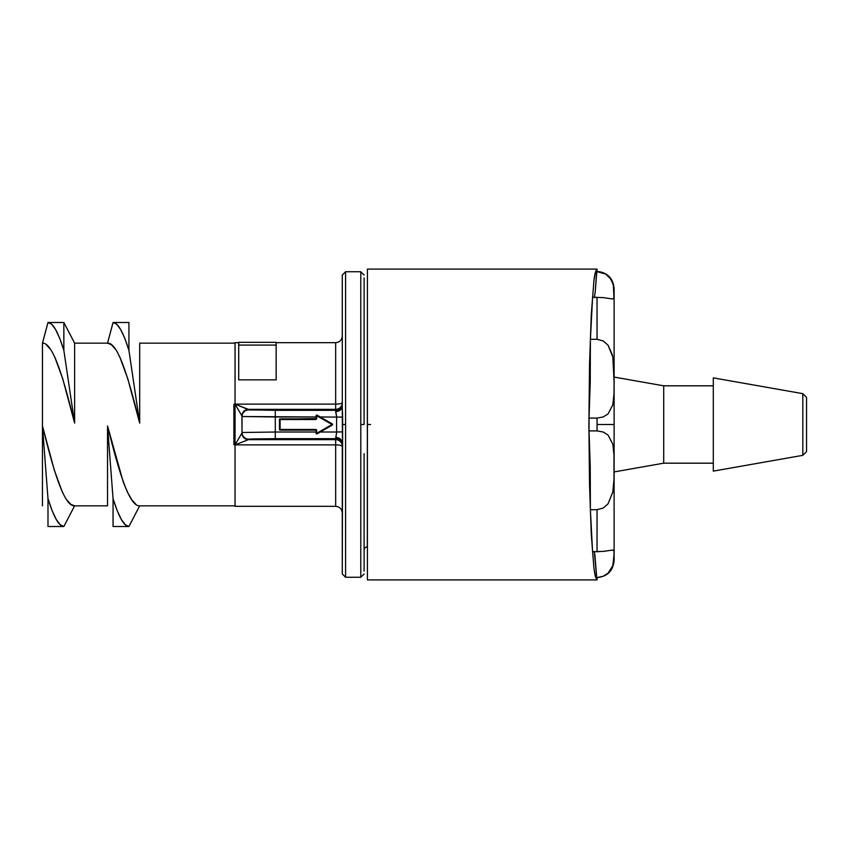 <?xml version="1.0" encoding="UTF-8"?>
<svg xmlns="http://www.w3.org/2000/svg" width="849" height="849" viewBox="0 0 849 849"><rect width="100%" height="100%" fill="white"/><g stroke="black" fill="none" stroke-linecap="round" stroke-linejoin="round"><path stroke-width="1.27" d="M663.706 463.183L713.309 463.183L663.706 463.183L614.114 471.927L663.706 463.183L663.706 385.817L663.706 463.183M713.309 385.817L663.706 385.817L614.114 377.073L663.706 385.817L713.309 385.817M713.309 377.879L802.825 393.66L806.55 397.385L802.825 393.66L802.825 455.34L713.309 471.121L802.825 455.34L806.55 451.615L802.825 455.34L802.825 393.66L713.309 377.879L713.309 471.121L713.309 377.879M613.466 401.153L613.816 397.64M613.466 447.848L613.997 455.075M614.103 296.301L613.827 298.434L612.458 298.975M605.868 274.131L601.792 272.242L596.698 271.542L595.234 291.812L597.038 269.091L367.405 269.091L367.405 579.909L597.038 579.909L594.926 574.614L593.918 568.077L591.275 534.392L589.514 483.972L588.898 424.5L589.514 365.028L591.275 314.608L593.918 280.923C594.587 274.471 595.627 270.534 597.038 269.091L596.698 271.542L605.857 274.121L611.004 279.395L613.296 285.041L614.007 297.776L612.628 298.986L603.045 297.596L592.57 297.299L590.384 339.982M614.114 297.129L614.114 292.109M603.183 551.394L612.829 550.025L613.997 551.139L613.997 559.056L612.808 565.699L608.011 573.224L603.236 576.238L597.038 577.585C607.375 576.545 613.074 570.857 614.114 560.52L614.114 424.5L597.038 424.5L597.038 430.899L603.183 432.014L608.033 435.049L612.829 444.186L613.997 455.106L613.997 479.303L612.808 492.07L608.011 503.86L603.236 508.052L597.038 509.687L597.038 551.701L599.044 551.67M607.937 573.287L603.246 576.238M614.103 555.172L614.103 554.28M614.092 552.55L614.103 554.164L613.997 551.139L612.808 550.025L613.986 551.075M603.543 551.351L612.851 550.025M612.776 492.261L613.827 483.304M614.103 472.097L614.103 466.939M614.092 461.835L613.997 479.303L612.808 492.07L608.011 503.86L603.236 508.052L597.038 509.687L590.373 509.687L590.246 466.897L589.026 430.899L597.038 430.899L603.236 432.035L608.033 435.049L612.829 444.186L613.997 455.106L614.103 466.908L614.071 458.364M367.405 269.091L367.405 579.909L597.038 579.909L597.038 577.585L597.038 579.909L595.446 576.917L593.918 568.077L591.275 534.392L589.514 483.972L588.898 424.5L589.514 365.028L591.275 314.608L593.918 280.923L595.446 272.083L597.038 269.091L367.405 269.091M590.384 509.018L590.373 509.687L597.038 509.687L597.038 551.701L592.57 551.701L590.373 509.687L592.57 551.701L590.373 509.687L592.57 551.701L603.236 551.383M594.321 297.299L595.234 291.812L594.332 297.299M590.257 381.456L590.235 382.729M589.047 417.708L589.047 431.292M590.235 466.271L590.257 467.544M594.82 554.174L596.698 577.458L594.332 551.701M603.268 340.958L608.033 345.172L612.829 357.005L614.103 382.124L613.997 393.915L612.808 404.867L608.011 413.962L603.236 416.965L597.038 418.101L589.026 418.101L589.026 430.899L597.038 430.899L597.038 418.101L589.026 418.101L590.246 382.103L590.373 339.313L597.038 339.313L597.038 297.299L597.038 339.313L603.183 340.916L608.033 345.172L612.829 357.005L614.103 382.124L613.997 393.915L612.808 404.867L608.011 413.962L603.236 416.965L597.038 418.101L597.038 424.5L614.114 424.5L614.114 288.48L614.114 560.52M614.103 387.08L614.103 382.146M614.092 376.945L614.071 373.273M603.236 340.948L597.038 339.313L590.373 339.313L592.57 297.299L597.038 297.299M613.827 298.434L613.986 297.903M611.089 279.523L613.36 285.275L614.103 293.489M614.103 293.276L614.082 291.918M613.986 289.7L613.933 289.053M612.532 282.505L609.593 277.421M613.997 479.218L614.092 472.373M612.649 492.866L612.808 492.08M612.66 566.145L608.011 573.224M612.362 354.882L608.139 345.31M613.997 369.697L612.808 356.93M613.997 393.84L614.092 387.473M603.236 576.238L597.038 577.585M614.103 554.174L612.808 565.699M806.55 451.615L806.55 397.385L806.55 451.615M370.589 424.5L367.405 424.5M316.762 415.723L331.959 424.5L316.995 415.32L316.093 415.723A0.658 0.658 -144.9 0 1 316.433 415.15L316.295 418.217L316.762 415.723L331.959 424.5L316.995 433.68L316.093 433.277L317.091 433.85A0.658 0.658 -144.9 0 1 316.433 433.85L331.959 424.5L316.762 433.277L316.295 430.783L316.295 433.277L316.762 430.783L315.435 429.456L280.117 429.456L280.117 419.544L315.435 419.077L279.65 419.077A0.658 0.658 35.1 0 0 279.448 419.544L280.117 419.544L280.117 429.923L315.435 429.923L279.448 429.456A0.658 0.658 0 0 0 279.65 429.923A0.658 0.658 -144.9 0 1 279.448 429.456A0.658 0.658 35.1 0 0 280.117 430.125L279.448 429.456L280.117 429.923L280.117 419.544L315.435 419.544L316.762 418.217L316.762 415.723M316.433 415.15L316.093 418.217L316.093 415.723L316.093 418.217L316.093 415.723L317.091 415.15L316.433 415.15A0.658 0.658 -144.9 0 1 317.091 415.15L332.192 424.097L332.192 424.903L317.091 433.85L332.288 425.073L332.288 423.927A0.658 0.658 -144.9 0 1 332.617 424.5L316.751 415.065M336.628 433.181L336.671 432.024A313.759 313.759 0 0 1 336.671 416.976L335.663 411.659C339.6 411.277 341.797 409.515 342.274 406.374L342.274 275.044L342.274 406.374C341.797 409.515 339.6 411.277 335.663 411.659L335.663 410.322A6.612 6.612 180 0 0 340.332 408.38L340.332 407.435L340.332 408.38A6.612 6.612 180 0 0 342.274 403.71A6.612 6.612 0 0 1 335.663 410.322L249.192 409.95L235.046 404.124L235.046 342.678L238.707 342.678L235.046 342.678L235.046 404.124L241.901 415.893C242.379 411.956 244.554 409.78 248.428 409.367L235.046 404.124L235.046 444.876L248.428 439.633C244.554 439.22 242.379 437.044 241.901 433.107L235.046 444.876L235.046 506.322L335.663 506.322L335.663 444.876A6.612 1.645 180 0 1 342.274 446.521A6.612 1.645 -0 0 0 335.663 444.876L335.663 439.633L335.663 444.876L235.046 444.876L235.046 506.322L335.663 506.322L335.663 444.876L235.046 444.876L248.428 439.633L335.663 439.633A6.612 6.612 180 0 1 342.274 446.245A6.612 6.612 -0 0 0 340.332 441.565L340.332 440.62A6.612 6.612 180 0 1 342.274 445.29A6.612 6.612 -0 0 0 335.663 438.678L336.671 432.024L342.614 431.886L342.274 573.956L342.274 442.626C341.797 439.485 339.6 437.723 335.663 437.341C339.6 437.723 341.797 439.485 342.274 442.626L342.317 440.896M279.448 419.544L279.65 429.456L279.448 419.544A0.658 0.658 -144.9 0 1 279.576 419.151A0.658 0.658 0 0 0 279.448 419.544L279.448 429.456A0.658 0.658 0 0 0 280.117 430.125A0.658 0.658 -144.9 0 1 279.65 429.923A0.658 0.658 0 0 0 280.117 430.125L315.435 430.125A0.658 0.658 0 0 1 315.902 430.316A0.658 0.658 -144.9 0 1 316.093 430.783A0.658 0.658 0 0 0 315.902 430.316A0.658 0.658 -144.9 0 1 316.093 430.783L316.093 433.277L316.093 430.783L316.762 430.783A1.327 1.327 35.1 0 0 315.435 429.456L280.117 429.923L315.435 430.125A0.658 0.658 -144.9 0 1 315.902 430.316A0.658 0.658 0 0 0 315.435 430.125A0.658 0.658 -144.9 0 1 315.902 430.316A0.658 0.658 0 0 1 316.093 430.783L316.093 432.024L275.288 432.024L275.288 416.976L242.029 416.509L242.029 432.937A6.654 6.654 -0 0 0 248.683 439.591L248.683 439.145A6.654 6.654 180 0 1 242.029 432.491L275.288 432.024L275.288 410.322L248.683 409.855A6.654 6.654 180 0 0 242.029 416.509L316.093 416.976L316.189 415.394M364.094 395.347L364.094 424.5L360.793 424.5L360.793 577.256L360.793 271.744L345.585 271.744L345.585 424.5L342.582 424.5L345.585 424.5L345.585 577.256L360.793 577.256L345.585 577.256L345.585 271.744L360.793 271.744L360.793 424.5L364.094 424.5L364.094 277.92M316.433 433.85L317.091 433.85L316.433 433.85A0.658 0.658 -144.9 0 1 316.093 433.277L316.762 433.277L316.093 433.277L316.433 433.85M279.576 419.151A0.658 0.658 -144.9 0 1 279.65 419.077L315.977 418.599A0.658 0.658 0 0 0 316.093 418.217A0.658 0.658 -144.9 0 1 315.435 418.875L315.435 419.544A1.327 1.327 35.1 0 0 316.762 418.217L316.093 418.217A0.658 0.658 -144.9 0 1 315.435 418.875L280.117 418.875A0.658 0.658 35.1 0 0 279.65 419.077A0.658 0.658 -144.9 0 1 280.117 418.875L315.435 418.875L280.117 418.875M367.309 546.852L367.405 302.148L367.309 546.852A3.311 3.311 0 0 0 364.094 550.163M340.332 407.435A6.612 6.612 180 0 0 342.274 402.755A6.612 6.612 0 0 1 335.663 409.367A6.612 6.612 180 0 0 340.332 407.435M276.148 342.678L335.663 342.678L276.148 342.678M316.093 418.217L316.093 416.976L275.288 416.976L275.288 410.322L335.663 410.322L336.671 416.976A313.759 313.759 0 0 0 336.671 432.024L342.614 431.886L342.614 417.114L320.243 416.976L342.614 417.114L342.274 406.374L342.444 438.317M107.547 505.845L74.616 505.845L63.855 526.507L48 526.507L63.845 526.507L74.616 505.845C63.919 506.598 53.105 469.051 42.461 425.911L42.45 343.155L48 322.503C52.85 322.641 58.135 331.938 63.855 350.382L74.616 423.11C63.962 379.97 53.147 342.402 42.471 343.155L42.45 425.911L47.99 498.618L47.99 526.507L47.99 498.618C53.71 517.062 58.995 526.359 63.845 526.507L60.226 524.778L56.246 519.461L52.097 510.599L47.99 498.618L42.45 425.911L42.45 505.845L42.45 425.911L54.325 470.187L62.444 492.324M238.707 342.338L238.707 345.087L276.148 345.087L276.148 342.338L238.707 342.338L276.148 342.338L238.707 342.338L238.707 379.853L238.707 345.087L276.148 345.087L276.148 379.853L238.707 379.853L276.148 379.853L276.148 342.338L238.707 342.338M47.99 322.493L63.845 322.493L48 322.493L51.619 324.222L55.599 329.539L59.748 338.401L63.855 350.382L63.855 322.493L74.616 343.155L107.526 343.155L113.055 322.493L128.91 322.493L113.076 322.493L116.684 324.222L120.664 329.539L124.824 338.401L128.931 350.382L128.931 322.493L128.931 350.382L139.682 423.089C129.027 379.949 118.223 342.402 107.547 343.155L111.272 344.63L115.4 349.151M335.663 342.678L335.663 404.124A6.612 1.645 180 0 0 342.274 402.479A6.612 1.645 0 0 1 335.663 404.124L335.663 409.367L335.663 404.124L235.046 404.124L242.029 416.063A6.654 6.654 180 0 1 248.683 409.409L248.683 409.855A6.654 6.654 0 0 0 242.029 416.509L242.029 416.063A6.654 6.654 0 0 1 248.683 409.409L335.663 409.367L248.428 409.367A6.654 6.527 95.1 0 0 241.901 415.893L242.029 432.491A6.654 6.654 -0 0 0 248.683 439.145L335.663 438.678L335.663 439.633L248.428 439.633L250.71 438.965L275.288 438.678L275.288 432.024L242.029 432.491L241.901 433.107A6.654 6.527 84.9 0 0 248.428 439.633L248.683 439.591A6.654 6.654 180 0 1 242.029 432.937L235.046 444.876L235.046 404.124L335.663 404.124L335.663 342.678C339.653 342.253 341.86 340.056 342.274 336.055M113.055 498.618L113.055 526.507L128.91 526.507L125.302 524.778L121.322 519.461L117.162 510.599L113.055 498.618L107.526 425.986L107.526 505.845L107.526 425.986L113.055 498.618L113.055 526.507L128.931 526.507L139.671 505.845L128.91 526.507C124.071 526.359 118.786 517.062 113.055 498.618M233.9 404.241L235.046 406.406L233.9 404.241L235.046 404.241L233.9 404.241L235.046 404.761L233.9 404.241L233.9 444.759L235.046 444.239L233.9 444.759L233.9 404.241M317.091 433.85L332.288 425.073L320.243 432.024L336.671 432.024L320.243 432.024L332.617 424.5A0.658 0.658 -144.9 0 1 332.288 425.073A0.658 0.658 0 0 0 332.49 424.882M235.046 442.605L233.9 444.759L235.046 442.594M364.094 571.08L364.094 453.653M107.526 425.986L107.547 425.986C118.191 469.094 128.995 506.598 139.671 505.845M235.046 505.845L139.692 505.845L235.046 505.845M139.671 343.155L235.046 343.155L139.692 343.155L139.692 423.089L139.692 343.155M119.688 356.676L127.817 378.803L139.682 423.089L128.931 350.382C123.201 331.938 117.915 322.641 113.076 322.493L107.526 343.155L74.616 343.155L74.616 423.11L74.616 343.155L63.855 322.493L63.855 350.382L74.616 423.11L62.752 378.824L54.623 356.686M235.046 444.759L233.9 444.759L235.046 444.759M66.742 499.838L70.86 504.37L74.595 505.845L107.526 505.845M50.335 349.162L46.207 344.63M107.547 425.986L123.307 482.232L127.52 492.335L131.818 499.849L135.936 504.37M316.189 433.606L316.093 430.783L316.093 433.277L316.093 432.024L275.288 432.024L275.288 438.678L335.663 438.678A6.612 6.612 180 0 1 340.332 440.62L340.332 441.565A6.612 6.612 -0 0 0 335.663 439.633L336.246 434.996M332.532 424.829L332.617 424.5A0.658 0.658 0 0 1 332.532 424.829L332.288 425.073M42.471 343.166L48 322.503M316.762 415.065L332.288 423.927L317.091 415.15M280.117 430.125L315.435 430.125L279.735 429.997M597.038 271.415C607.375 272.455 613.074 278.143 614.114 288.48M360.793 271.744L364.094 275.044M345.585 577.256L342.274 573.956M345.585 271.744L342.274 275.044M360.793 577.256L364.094 573.956M335.663 506.322C339.653 506.747 341.86 508.944 342.274 512.945"/></g></svg>
